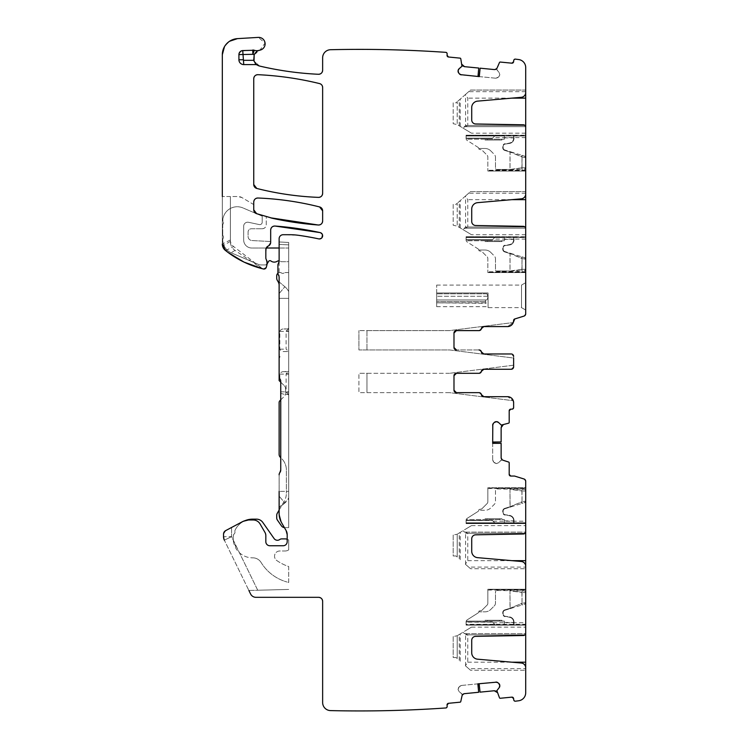 <?xml version="1.0" encoding="UTF-8"?>
<svg xmlns="http://www.w3.org/2000/svg" width="748" height="748" viewBox="0 0 748 748"><rect width="100%" height="100%" fill="white"/><g stroke="black" fill="none" stroke-linecap="round" stroke-linejoin="round"><path stroke-width="0.56" stroke-dasharray="3.74 2.81" d="M504.844 251.543A2.422 2.422 0 0 1 503.142 249.234L503.142 247.99A2.422 2.422 0 0 1 505.209 245.596L509.556 244.951A5.236 5.236 0 0 0 514.026 239.771L513.624 236.723L514.026 239.771A5.236 5.236 0 0 1 509.556 244.951L505.209 245.596L509.491 244.549A4.834 4.834 0 0 0 513.624 239.771L513.624 236.723L466.079 236.723L504.348 237.144L504.348 239.416L504.348 237.144L466.079 236.723L514.026 236.723L466.079 236.723L466.079 239.949L466.079 237.284L494.933 237.284C492.502 239.706 492.502 239.706 494.933 237.284C492.502 239.706 492.502 239.706 494.933 237.284L466.079 237.284L466.079 236.723L466.079 239.949L466.079 236.723L525.704 236.723L525.704 237.527L525.704 236.723L513.624 236.723L513.624 239.771A4.834 4.834 0 0 1 509.491 244.549L505.209 245.596A2.422 2.422 0 0 0 503.142 247.99L503.142 247.99A2.422 2.422 0 0 1 505.209 245.596A2.422 2.422 0 0 0 503.142 247.99L503.142 249.234A2.422 2.422 0 0 0 504.844 251.543L510.099 253.179L509.996 270.972L521.973 269.345L521.889 270.963L522.029 269.345L525.704 269.271L522.029 269.345L521.945 270.954L524.152 270.879L525.704 269.271L525.704 259.21L525.704 269.271A1.608 1.608 0 0 1 524.152 270.879L521.889 270.963L522.029 258.528L525.704 259.21L522.029 258.528L522.029 269.345L509.996 271.374L509.996 253.553L522.029 258.528L521.908 256.844L522.029 258.528L522.366 256.985L524.572 257.667L525.704 259.21A1.608 1.608 0 0 0 524.572 257.667L521.908 256.844L521.562 258.378L510.725 253.376L504.844 251.543A2.422 2.422 0 0 1 503.142 249.234A2.422 2.422 0 0 0 504.844 251.543L504.844 251.543M497.102 271.374L521.889 270.963L496.036 270.972A1.608 1.608 0 0 1 495.485 269.766A1.608 1.608 0 0 0 496.036 270.972L509.996 270.972L497.102 271.374M495.485 258.808L495.485 269.766L495.485 258.808A4.03 4.03 0 0 0 494.306 255.956A4.03 4.03 0 0 1 495.485 258.808M490.735 252.385L494.306 255.956L490.735 252.385A8.06 8.06 0 0 0 485.041 250.019A8.06 8.06 0 0 1 490.735 252.385M504.348 240.753L504.348 237.144L504.348 240.753L466.219 240.753L466.079 239.949A2.422 2.422 0 0 0 467.201 241.987A2.422 2.422 0 0 1 466.079 239.949L466.079 237.144L466.219 240.753L504.348 240.753M478.842 250.019L485.041 250.019L478.842 250.019A2.422 2.422 0 0 0 477.85 248.747L467.201 241.987A2.422 2.422 0 0 1 466.079 239.949L466.079 237.527L466.079 239.949A2.422 2.422 0 0 0 467.201 241.987L477.85 248.747A2.422 2.422 0 0 1 478.842 250.019M510.725 253.376L521.908 256.844L510.725 253.376M525.704 268.27L525.704 260.211M525.666 260.211L525.666 268.27M499.514 240.753L487.434 240.753L499.514 240.753L499.514 241.557L485.013 241.557L501.936 241.557L499.514 241.557L499.514 240.753M485.013 240.753L487.434 240.753L485.013 240.753L485.013 241.557L485.013 240.753M501.936 241.557L501.936 240.753L501.936 241.557M504.844 508.771A2.422 2.422 0 0 0 503.142 511.08L503.142 512.333A2.422 2.422 0 0 0 505.209 514.717L509.556 515.372A5.236 5.236 0 0 1 514.026 520.552L513.624 523.591L525.704 523.591L525.704 521.197L525.704 523.591L466.079 523.591L504.348 523.179L504.348 520.898L504.348 523.179L466.079 523.591L525.704 523.591L525.704 522.787L466.079 522.787L466.079 520.365L466.079 523.348L494.933 523.03C492.502 520.608 492.502 520.608 494.933 523.03C492.502 520.608 492.502 520.608 494.933 523.03L466.079 523.03L466.079 520.365L466.079 523.179L466.219 519.561L504.348 519.561L504.348 523.179L504.348 519.561L466.219 519.561L466.079 520.365A2.422 2.422 0 0 1 467.201 518.327A2.422 2.422 0 0 0 466.079 520.365L466.079 523.591L514.026 523.591L514.026 520.552A5.236 5.236 0 0 0 509.556 515.372L505.209 514.717L509.491 515.765A4.834 4.834 0 0 1 513.624 520.552L513.624 523.591L466.079 523.591L466.079 520.365A2.422 2.422 0 0 1 467.201 518.327L477.85 511.567A2.422 2.422 0 0 0 478.842 510.295L485.041 510.295A8.06 8.06 0 0 0 490.735 507.939L494.306 504.358A4.03 4.03 0 0 0 495.485 501.515L495.485 490.557A1.608 1.608 0 0 1 496.036 489.342A1.608 1.608 0 0 0 495.485 490.557L495.485 501.515A4.03 4.03 0 0 1 494.306 504.358L490.735 507.939A8.06 8.06 0 0 1 485.041 510.295L478.842 510.295A2.422 2.422 0 0 1 477.85 511.567L467.201 518.327A2.422 2.422 0 0 0 466.079 520.365L492.268 520.365L494.933 523.03L492.53 520.636L466.079 520.636L492.268 520.365L466.079 520.365L466.079 523.591L466.079 522.787L525.704 522.787L525.704 487.733L487.836 487.733L525.704 487.733L525.704 488.538L525.704 487.733L487.836 487.733L487.836 488.538L487.836 487.733L525.704 487.733L525.704 523.591L513.624 523.591L513.624 520.552A4.834 4.834 0 0 0 509.491 515.765L505.209 514.717A2.422 2.422 0 0 1 503.142 512.333L503.142 512.333A2.422 2.422 0 0 0 505.209 514.717A2.422 2.422 0 0 1 503.142 512.333L503.142 511.08A2.422 2.422 0 0 1 504.844 508.771L510.099 507.144L509.996 489.342L521.973 490.969L521.945 489.36L522.029 490.969L525.704 491.043L522.029 490.969L521.945 489.36L524.152 489.435L525.704 491.043L525.704 501.104L525.704 491.043A1.608 1.608 0 0 0 524.152 489.435L521.889 489.36L522.029 501.796L525.704 501.104L522.029 501.796L522.029 490.969L509.996 488.94L509.996 506.761L522.029 501.796L521.908 503.479L522.029 501.796L522.366 503.329L524.572 502.647L525.704 501.104A1.608 1.608 0 0 1 524.572 502.647L521.908 503.479L521.562 501.936L509.996 506.761L510.725 506.948L504.844 508.771A2.422 2.422 0 0 0 503.142 511.08A2.422 2.422 0 0 1 504.844 508.771L504.844 508.771M497.102 488.94L521.889 489.36L497.102 488.94M477.85 511.567L467.201 518.327L477.85 511.567A2.422 2.422 0 0 0 478.972 509.528L481.086 509.089A1.206 1.206 0 0 0 481.936 508.734L487.126 503.544A2.422 2.422 0 0 0 487.836 501.833L487.836 487.733L525.704 488.135L487.836 488.135L487.836 501.833A2.422 2.422 0 0 1 487.126 503.544L481.936 508.734A1.206 1.206 0 0 1 481.086 509.089L478.972 509.528A2.422 2.422 0 0 1 477.85 511.567M510.725 506.948L521.908 503.479L510.725 506.948M525.704 492.053L525.704 500.103M525.666 500.103L525.666 492.053M499.514 519.561L487.434 519.561L499.514 519.561L499.514 518.757L485.013 518.757L501.936 518.757L499.514 518.757L499.514 519.561M485.013 519.561L487.434 519.561L485.013 519.561L485.013 518.757L485.013 519.561M501.936 518.757L501.936 519.561L501.936 518.757M504.844 610.303A2.422 2.422 0 0 0 503.142 612.612L503.142 613.865A2.422 2.422 0 0 0 505.209 616.249L509.556 616.904A5.236 5.236 0 0 1 514.026 622.084L513.624 625.122L525.704 625.122L514.026 625.122L514.026 622.084A5.236 5.236 0 0 0 509.556 616.904L505.209 616.249L509.491 617.296A4.834 4.834 0 0 1 513.624 622.084L513.624 625.122L466.079 625.122L504.348 624.711L504.348 622.43L504.348 624.711L466.079 625.122L514.026 625.122L466.079 625.122L466.079 621.897L492.268 621.897L494.933 624.561C492.502 622.14 492.502 622.14 494.933 624.561C492.502 622.14 492.502 622.14 494.933 624.561L466.079 624.879L494.933 624.561L492.53 622.168L466.079 621.897L466.079 624.561L466.079 622.168L492.53 622.168L466.079 621.897L466.079 624.711L466.219 621.092L504.348 621.092L504.348 624.711L504.348 621.092L466.219 621.092L466.079 621.897A2.422 2.422 0 0 1 467.201 619.858A2.422 2.422 0 0 0 466.079 621.897L466.079 625.122L525.704 625.122L525.704 624.318L466.079 624.318L466.079 621.897A2.422 2.422 0 0 1 467.201 619.858L477.85 613.098A2.422 2.422 0 0 0 478.842 611.827L485.041 611.827A8.06 8.06 0 0 0 490.735 609.47L494.306 605.889A4.03 4.03 0 0 0 495.485 603.047L495.485 592.089A1.608 1.608 0 0 1 496.036 590.873A1.608 1.608 0 0 0 495.485 592.089L495.485 603.047A4.03 4.03 0 0 1 494.306 605.889L490.735 609.47A8.06 8.06 0 0 1 485.041 611.827L478.842 611.827A2.422 2.422 0 0 1 477.85 613.098L467.201 619.858A2.422 2.422 0 0 0 466.079 621.897L466.079 625.122L466.079 624.318L525.704 624.318L525.704 589.265L487.836 589.265L525.704 589.265L525.704 590.069L525.704 589.265L487.836 589.265L487.836 590.069L487.836 589.265L525.704 589.265L525.704 625.122L525.704 622.729L525.704 625.122L513.624 625.122L513.624 622.084A4.834 4.834 0 0 0 509.491 617.296L505.209 616.249A2.422 2.422 0 0 1 503.142 613.865L503.142 613.865A2.422 2.422 0 0 0 505.209 616.249A2.422 2.422 0 0 1 503.142 613.865L503.142 612.612A2.422 2.422 0 0 1 504.844 610.303L510.099 608.676L509.996 590.873L521.973 592.5L521.945 590.892L522.029 592.5L525.704 592.575L522.029 592.5L521.945 590.892L524.152 590.967L525.704 592.575L525.704 602.636L525.704 592.575A1.608 1.608 0 0 0 524.152 590.967L521.889 590.892L522.029 603.327L525.704 602.636L522.029 603.327L522.029 592.5L509.996 590.471L509.996 608.292L522.029 603.327L521.908 605.01L522.029 603.327L522.366 604.861L524.572 604.178L525.704 602.636A1.608 1.608 0 0 1 524.572 604.178L521.908 605.01L521.562 603.468L509.996 608.292L510.725 608.479L504.844 610.303A2.422 2.422 0 0 0 503.142 612.612A2.422 2.422 0 0 1 504.844 610.303L504.844 610.303M497.102 590.471L521.889 590.892L497.102 590.471M477.85 613.098L467.201 619.858L477.85 613.098A2.422 2.422 0 0 0 478.972 611.06L481.086 610.62A1.206 1.206 0 0 0 481.936 610.265L487.126 605.076A2.422 2.422 0 0 0 487.836 603.365L487.836 589.265L525.704 589.667L487.836 589.667L487.836 603.365A2.422 2.422 0 0 1 487.126 605.076L481.936 610.265A1.206 1.206 0 0 1 481.086 610.62L478.972 611.06A2.422 2.422 0 0 1 477.85 613.098M510.725 608.479L521.908 605.01L510.725 608.479M525.704 593.585L525.704 601.635M525.666 601.635L525.666 593.585M499.514 621.092L487.434 621.092L499.514 621.092L499.514 620.288L485.013 620.288L501.936 620.288L499.514 620.288L499.514 621.092M485.013 621.092L487.434 621.092L485.013 621.092L485.013 620.288L485.013 621.092M501.936 620.288L501.936 621.092L501.936 620.288M504.844 150.011A2.422 2.422 0 0 1 503.142 147.702L503.142 146.458A2.422 2.422 0 0 1 505.209 144.065L509.556 143.42A5.236 5.236 0 0 0 514.026 138.24L513.624 135.192L514.026 138.24A5.236 5.236 0 0 1 509.556 143.42L505.209 144.065L509.491 143.018A4.834 4.834 0 0 0 513.624 138.24L513.624 135.192L466.079 135.192L504.348 135.612L504.348 137.884L504.348 135.612L466.079 135.192L514.026 135.192L466.079 135.192L466.079 138.417L466.079 135.753L494.933 135.753C492.502 138.174 492.502 138.174 494.933 135.753C492.502 138.174 492.502 138.174 494.933 135.753L466.079 135.753L466.079 135.192L466.079 138.417L466.079 135.192L525.704 135.192L525.704 135.996L525.704 135.192L513.624 135.192L513.624 138.24A4.834 4.834 0 0 1 509.491 143.018L505.209 144.065A2.422 2.422 0 0 0 503.142 146.458L503.142 146.458A2.422 2.422 0 0 1 505.209 144.065A2.422 2.422 0 0 0 503.142 146.458L503.142 147.702A2.422 2.422 0 0 0 504.844 150.011L510.099 151.648L509.996 169.441L521.973 167.814L521.945 169.431L522.029 167.814L525.704 167.739L522.029 167.814L521.945 169.431L524.152 169.347L525.704 167.739L525.704 157.678L525.704 167.739A1.608 1.608 0 0 1 524.152 169.347L521.889 169.431L522.029 156.996L525.704 157.678L522.029 156.996L522.029 167.814L509.996 169.843L509.996 152.022L522.029 156.996L521.908 155.313L522.029 156.996L522.366 155.453L524.572 156.136L525.704 157.678A1.608 1.608 0 0 0 524.572 156.136L521.908 155.313L521.562 156.846L510.725 151.844L504.844 150.011A2.422 2.422 0 0 1 503.142 147.702A2.422 2.422 0 0 0 504.844 150.011L504.844 150.011M497.102 169.843L521.889 169.431L496.036 169.441A1.608 1.608 0 0 1 495.485 168.235A1.608 1.608 0 0 0 496.036 169.441L509.996 169.441L497.102 169.843M495.485 157.276L495.485 168.235L495.485 157.276A4.03 4.03 0 0 0 494.306 154.425A4.03 4.03 0 0 1 495.485 157.276M490.735 150.853L494.306 154.425L490.735 150.853A8.06 8.06 0 0 0 485.041 148.487A8.06 8.06 0 0 1 490.735 150.853M504.348 139.222L504.348 135.612L504.348 139.222L466.219 139.222L466.079 138.417A2.422 2.422 0 0 0 467.201 140.456A2.422 2.422 0 0 1 466.079 138.417L466.079 135.612L466.219 139.222L504.348 139.222M478.842 148.487L485.041 148.487L478.842 148.487A2.422 2.422 0 0 0 477.85 147.216L467.201 140.456A2.422 2.422 0 0 1 466.079 138.417L466.079 135.996L466.079 138.417A2.422 2.422 0 0 0 467.201 140.456L477.85 147.216A2.422 2.422 0 0 1 478.842 148.487M510.725 151.844L521.908 155.313L510.725 151.844M525.704 166.739L525.704 158.679M525.666 158.679L525.666 166.739M499.514 139.222L487.434 139.222L499.514 139.222L499.514 140.026L485.013 140.026L501.936 140.026L499.514 140.026L499.514 139.222M485.013 139.222L487.434 139.222L485.013 139.222L485.013 140.026L485.013 139.222M501.936 140.026L501.936 139.222L501.936 140.026M285.175 550.986A6.04 6.04 0 0 0 288.644 549.892L288.644 549.892A6.04 6.04 0 0 1 285.175 550.986L279.789 550.986A5.236 5.236 0 0 0 276.788 560.523A46.741 46.741 0 0 0 288.691 566.526L288.691 582.458A106.366 106.366 0 0 1 287.054 582.019A106.366 106.366 0 0 0 288.691 582.458L288.691 566.526A46.741 46.741 0 0 1 276.788 560.523A5.236 5.236 0 0 1 279.789 550.986L285.175 550.986M287.185 539.252A6.04 6.04 0 0 1 288.691 540.037A6.04 6.04 0 0 0 285.175 538.906L281.641 538.906A3.226 3.226 0 0 0 279.752 539.514A4.03 4.03 0 0 1 274.095 538.551L262.8 522.422A7.658 7.658 0 0 0 256.536 519.159L252.534 519.159A19.336 19.336 0 0 0 235.115 530.108A2.422 2.422 0 0 0 234.928 531.669A2.422 2.422 0 0 1 235.115 530.108A19.336 19.336 0 0 1 245.176 520.617M261.08 562.459A9.668 9.668 0 0 0 252.74 557.84A9.668 9.668 0 0 1 261.08 562.459A44.319 44.319 0 0 0 287.054 582.019A44.319 44.319 0 0 1 261.08 562.459M279.126 248.009L288.691 248.009L288.691 261.707L281.098 261.707A3.226 3.226 0 0 0 277.218 261.295A5.638 5.638 0 0 1 270.916 260.987A1.608 1.608 0 0 0 268.682 261.286L265.83 264.932L260.996 264.932A6.442 6.442 0 0 1 258.481 264.418L231.562 252.992L258.481 264.418A6.442 6.442 0 0 0 260.996 264.932L265.83 264.932L267.045 263.38L266.858 260.837L267.045 264.007A4.03 4.03 0 0 1 266.905 265.044L266.316 267.251A2.422 2.422 0 0 1 263.418 268.971L266.316 267.251L263.418 268.971L262.071 268.644L235.04 250.402C231.917 248.214 230.365 245.204 230.375 241.38L230.375 196.518L238.032 196.518L241.931 197.584L253.75 204.578L253.75 209.814L253.75 204.578L241.931 197.584A7.658 7.658 0 0 0 238.032 196.518L222.324 196.518L230.375 196.518L230.375 240.005C230.393 242.717 231.478 244.905 233.619 246.569L262.651 268.784A96.698 96.698 0 0 0 263.418 268.971L266.316 267.251L267.045 264.007L265.83 257.761L266.213 248.009L251.73 248.009A8.06 8.06 0 0 1 243.67 239.949A8.06 8.06 0 0 0 251.73 248.009L288.691 248.009L288.691 261.707L281.098 261.707A3.226 3.226 0 0 0 279.126 260.837M243.67 239.949L243.67 226.242L243.67 239.949M248.542 222.296A4.03 4.03 0 0 0 243.67 226.242A4.03 4.03 0 0 1 248.542 222.296L259.285 224.578A2.422 2.422 0 0 0 262.211 222.221A2.422 2.422 0 0 1 259.285 224.578L248.542 222.296M262.211 216.144L262.211 222.221L262.211 216.144L242.922 207.916A14.502 14.502 0 0 0 222.801 219.8A2.422 2.422 0 0 0 223.156 221.333A2.422 2.422 0 0 1 222.801 219.8A14.502 14.502 0 0 1 242.922 207.916L262.211 216.144M288.691 272.74A4.03 4.03 0 0 0 287.587 272.581L285.427 272.581A2.422 2.422 0 0 0 284.09 272.983A2.422 2.422 0 0 1 285.427 272.581L287.587 272.581A4.03 4.03 0 0 1 288.691 272.74L288.691 527.62L284.773 527.62L288.691 527.62L288.691 272.74M280.958 272.581A2.422 2.422 0 0 0 284.09 272.983A2.422 2.422 0 0 1 280.958 272.581L279.939 272.581L280.958 272.581M277.929 273.282A3.226 3.226 0 0 1 279.939 272.581A3.226 3.226 0 0 0 276.713 275.806L276.713 278.228A4.03 4.03 0 0 0 277.256 280.238L278.265 281.996A6.442 6.442 0 0 1 279.126 285.222L279.126 350.747L279.126 285.222M279.126 353.72L279.126 350.747L279.126 353.72A2.422 2.422 0 0 0 279.537 355.048A2.422 2.422 0 0 1 279.126 353.72M289.719 234.713L298.592 235.321L318.741 238.893L321.892 237.808L318.741 238.893L298.592 235.321L283.155 234.713C280.715 234.947 279.369 236.293 279.126 238.743L279.126 261.248L277.919 265.007L277.919 273.067L279.126 277.312L279.126 358.189A2.422 2.422 0 0 0 279.537 355.048A2.422 2.422 0 0 1 279.126 358.189L279.126 380.564L284.399 385.828L280.743 382.172M285.577 388.68A4.03 4.03 0 0 0 284.399 385.828A4.03 4.03 0 0 1 285.577 388.68L285.577 393.401L285.577 388.68M280.743 457.692L280.313 457.262A4.03 4.03 0 0 1 279.126 454.41L279.126 402.518A2.422 2.422 0 0 1 279.836 400.806L284.399 396.244A4.03 4.03 0 0 0 285.577 393.401A4.03 4.03 0 0 1 284.399 396.244L280.743 399.899M286.381 470.006A16.119 16.119 0 0 0 281.659 458.608A16.119 16.119 0 0 1 286.381 470.006L286.381 493.203L286.381 470.006M280.743 381.368L280.743 470.006L280.743 381.368L279.939 378.946L280.743 381.368A4.03 4.03 0 0 0 279.939 378.946L279.126 376.534L279.827 378.797A4.03 4.03 0 0 0 279.939 378.946L279.126 376.534L280.743 381.368L280.743 470.006L279.126 474.84L279.126 513.521L279.126 510.08L284.221 501.263A16.119 16.119 0 0 0 286.381 493.203A16.119 16.119 0 0 1 284.221 501.263L277.256 513.334A4.03 4.03 0 0 0 276.713 515.353L276.713 517.84A4.03 4.03 0 0 0 277.443 520.15L281.472 525.9A4.03 4.03 0 0 0 284.773 527.62A4.03 4.03 0 0 1 284.39 527.602M222.726 239.799A14.502 14.502 0 0 0 231.562 252.992A14.502 14.502 0 0 1 222.726 239.799A2.422 2.422 0 0 1 222.726 239.641A2.422 2.422 0 0 0 222.726 239.799M222.726 224.428L222.726 235.33L222.726 224.428A2.422 2.422 0 0 0 223.156 221.333A2.422 2.422 0 0 1 222.726 224.428M223.128 238.462A2.422 2.422 0 0 0 222.726 235.33A2.422 2.422 0 0 1 223.128 238.462A2.422 2.422 0 0 0 222.726 239.641A2.422 2.422 0 0 1 223.128 238.462M233.657 534.334A19.336 19.336 0 0 0 234.133 544.422A19.336 19.336 0 0 1 233.657 534.334A2.422 2.422 0 0 0 234.928 531.669A2.422 2.422 0 0 1 233.657 534.334M235.648 546.966A2.422 2.422 0 0 0 235.985 548.49A19.336 19.336 0 0 0 252.74 557.84A19.336 19.336 0 0 1 235.985 548.49A2.422 2.422 0 0 1 235.648 546.966A2.422 2.422 0 0 0 234.133 544.422A2.422 2.422 0 0 1 235.648 546.966M288.691 540.037L288.691 549.855L288.691 540.037M280.743 391.84L288.691 391.84L288.691 497.981L284.708 502.806L279.126 507.153L279.126 513.521L281.613 522.787L286.11 530.575A8.06 8.06 0 0 1 287.185 534.605L287.185 541.72C286.952 544.17 285.605 545.516 283.155 545.75L269.86 545.75C267.419 545.516 266.073 544.17 265.83 541.72L265.83 535.652L264.97 532.426L260.098 523.993C258.49 521.412 256.171 520.066 253.123 519.963L249.71 519.963L242.137 521.852L225.672 530.613L223.53 534.165L224.344 540.168L250.561 593.931C251.73 596.091 253.535 597.222 255.994 597.325L318.611 597.325M284.866 503.002L279.126 507.817L279.126 496.158L284.866 503.002A15.194 15.194 0 0 0 288.691 498.149L288.691 491.361L279.126 491.361L288.691 491.361L288.691 371.186L284.016 371.7L288.691 371.7L288.691 391.84M279.126 376.534L279.126 298.368L288.691 298.368L288.691 328.802L286.11 331.084L286.11 349.138L288.691 351.373L288.691 371.7L286.11 371.7M288.691 351.373L288.691 328.475L284.016 328.989L288.691 328.989L288.691 371.186M288.691 328.802L286.11 328.989M288.691 328.475L288.691 298.368L279.126 298.368L279.126 293.571L284.866 286.727A15.194 15.194 0 0 1 288.691 291.58L288.691 242.464L288.691 291.58A15.194 15.194 0 0 0 284.866 286.727L279.126 281.912L279.126 293.571L284.866 286.727L279.126 281.912L279.126 277.312A4.03 4.03 0 0 0 278.527 275.189L277.919 273.067A4.03 4.03 0 0 0 278.527 275.189L277.919 273.067L277.919 265.007A2.422 2.422 0 0 1 278.378 263.605M436.664 293.01L436.664 296.292L436.664 292.982L488.079 292.982L488.079 307.634L488.079 292.982L436.664 292.982L486.733 293.01L486.957 293.805L436.664 293.805L486.957 293.805L487.958 296.292C487.771 298.779 487.2 300.004 486.247 299.985L436.664 299.985L436.664 296.292L436.664 302.846L436.664 299.985L486.247 299.985C487.2 300.004 487.771 298.779 487.958 296.292L486.733 293.01L488.079 292.982L436.664 293.01M485.91 302.846L485.34 299.985L485.91 302.846L436.664 302.846L436.664 306.671L436.664 302.846L486.144 303.305M525.704 284.334L525.704 310.055L525.704 284.334M436.664 306.671L487.518 306.671L488.079 307.634L521.515 307.634L521.515 285.072L521.515 307.634L525.704 310.055M514.755 318.966L524.002 316.095L525.704 313.786L525.704 67.535C525.358 63.113 523.02 60.448 518.673 59.541C523.02 60.448 525.358 63.113 525.704 67.535M507.574 326.577L513.278 322.538L449.557 330.607L358.909 330.607L366.959 330.607L366.959 349.942L366.959 330.607L366.959 349.942L366.959 330.607L449.557 330.607L513.278 322.538A6.04 6.04 0 0 1 507.574 326.577L513.278 322.538A6.04 6.04 0 0 1 507.574 326.577L483.741 326.577A2.422 2.422 0 0 0 481.357 328.587A2.422 2.422 0 0 1 478.972 330.607L456.411 330.607L479.038 330.607L481.422 328.587L479.038 330.607M456.411 330.607A2.422 2.422 0 0 0 453.989 333.019L453.989 347.521A2.422 2.422 0 0 0 456.411 349.942L478.972 349.942A2.422 2.422 0 0 1 481.357 351.953A2.422 2.422 0 0 0 483.741 353.972L483.806 353.972M479.038 349.942L481.422 351.953L479.038 349.942L456.411 349.942M483.806 369.278L511.202 369.278L513.624 366.866L513.624 356.385L511.202 353.972A2.422 2.422 0 0 1 513.624 356.385L511.202 353.972A2.422 2.422 0 0 1 513.624 356.385L513.624 358.049L449.557 349.942L358.909 349.942L358.909 330.607L358.909 349.942L449.557 349.942L513.624 358.049M479.038 373.308L481.422 371.298L479.038 373.308L456.411 373.308L478.972 373.308A2.422 2.422 0 0 0 481.357 371.298A2.422 2.422 0 0 1 483.741 369.278L511.202 369.278L513.624 366.866A2.422 2.422 0 0 1 511.202 369.278A2.422 2.422 0 0 0 513.624 366.866L513.624 365.202L449.557 373.308L513.624 365.202M479.038 392.653L481.422 394.664L479.038 392.653L456.411 392.653A2.422 2.422 0 0 1 453.989 390.232L453.989 375.73A2.422 2.422 0 0 1 456.411 373.308M507.574 396.674L483.806 396.674L507.574 396.674L513.278 400.713L507.574 396.674A6.04 6.04 0 0 1 513.278 400.713A6.04 6.04 0 0 0 507.574 396.674L483.741 396.674A2.422 2.422 0 0 1 481.357 394.664A2.422 2.422 0 0 0 478.972 392.653L456.411 392.653M510.8 409.165L512.006 409.165L513.624 407.557L513.624 402.723M498.533 422.48L501.3 425.079L508.631 423.172L509.192 422.405L509.192 410.783M509.192 474.438L509.192 462.816L508.631 462.049L501.3 460.132L498.533 462.731L496.251 463.564L493.493 461.965L492.67 459.973L492.67 441.909L501.132 441.909L501.132 427.66M525.704 692.788C525.358 697.211 523.02 699.876 518.673 700.773C523.02 699.876 525.358 697.211 525.704 692.788L525.704 481.301L524.002 478.991L514.764 476.121L510.8 476.046M513.736 699.791L515.12 701.231L513.736 699.791L513.614 698.585M499.178 687.664L496.859 690.675L499.477 697.781L500.29 698.267L511.856 697.136M448.501 703.307L460.067 702.185L460.777 701.559L461.965 694.069L459.113 691.573L458.075 689.385L459.384 686.486L461.292 685.467L479.281 683.719L480.094 692.134L494.278 690.75M322.64 601.355L322.64 702.54C323.099 707.356 325.717 710.039 330.513 710.6C369.082 711.498 407.613 710.619 446.107 707.945L447.164 706.271L447.052 705.074M320.107 232.591L322.528 234.881L320.107 232.591M270.673 241.52L251.926 240.538C249.589 240.201 248.317 238.864 248.102 236.518L248.102 231.974C248.299 230.01 249.374 228.935 251.328 228.748L262.211 228.748L251.328 228.748A3.226 3.226 0 0 0 248.102 231.974L248.102 236.518A4.03 4.03 0 0 0 251.926 240.538L270.673 241.52L270.673 242.333A4.03 4.03 0 0 1 268.252 246.027L270.673 242.333L268.252 246.027L270.673 242.333L270.673 230.066M225.578 250.543L228.168 252.534L225.578 250.543L233.619 246.569M244.007 262.09L263.1 268.897L244.007 262.09M222.324 54.716L222.324 244.063L223.194 247.71M229.524 41.28L224.503 46.61L229.524 41.28M254.198 54.669L259.949 50.153L265.054 43.01L258.284 37.4L237.49 38.625M259.706 66.076L254.011 61.186L259.706 66.076M447.052 55.249L447.164 54.043L446.107 52.369C407.613 49.705 369.082 48.816 330.513 49.723C325.717 50.284 323.099 52.968 322.64 57.774L322.64 70.247M459.113 68.751L461.965 66.245L460.777 58.765L460.067 58.138L448.501 57.007M511.856 63.178L500.29 62.056L499.477 62.533L496.859 69.648L499.178 72.65L499.776 74.996L498.757 76.904L495.859 78.222L477.879 76.464L478.692 68.049L464.517 66.665M513.736 60.532L515.12 59.092L513.736 60.532L513.614 61.729M253.75 184.541L253.75 78.718M322.64 87.497L322.64 193.349M322.64 210.852L322.64 220.987M270.664 217.827L256.629 213.676L253.75 209.814L253.75 202.044M524.002 316.095L525.704 313.786M467.771 227.018L462.675 229.412L457.215 226.13L457.215 203.278L456 204.344L453.185 204.344L453.185 225.232L457.215 226.13L453.185 225.232L453.185 204.344L456 204.344L457.215 203.278L457.215 226.13L463.031 229.627L465.593 227.018L465.593 195.92L457.215 203.278L465.35 196.135L467.771 199.66L467.771 227.018L524.974 227.018L465.593 227.018M466.191 228.196L525.638 228.196L524.974 227.018A2.422 2.422 0 0 0 523.329 226.335L475.672 225.503A4.03 4.03 0 0 1 471.717 221.473L471.717 209.075A6.442 6.442 0 0 1 477.598 202.661L521.291 198.837A4.834 4.834 0 0 0 525.704 194.022L525.704 191.6L470.511 191.6L465.35 196.135M467.771 125.486L462.675 127.88L457.215 124.598L457.215 101.747L456 102.813L453.185 102.813L453.185 123.701L457.215 124.598L453.185 123.701L453.185 102.813L456 102.813L457.215 101.747L457.215 124.598L463.031 128.095L465.593 125.486L465.593 94.388L457.215 101.747L465.35 94.603L467.771 98.128L467.771 125.486L524.974 125.486L465.593 125.486M466.191 126.664L525.638 126.664L524.974 125.486A2.422 2.422 0 0 0 523.329 124.804L475.672 123.972A4.03 4.03 0 0 1 471.717 119.942L471.717 107.544A6.442 6.442 0 0 1 477.598 101.13L521.291 97.305A4.834 4.834 0 0 0 525.704 92.49L525.704 90.069L470.511 90.069L465.35 94.603M487.836 171.049L487.836 170.245L487.836 171.049L525.704 171.049L487.836 171.049L525.704 171.049L525.704 170.245L525.704 171.049L487.836 171.049M525.704 170.647L525.704 135.996L466.079 135.996L466.079 135.192L466.079 135.996L525.704 135.996L525.704 170.647L487.836 170.647L525.704 170.647M477.85 147.216A2.422 2.422 0 0 1 478.972 149.254L481.086 149.703A1.206 1.206 0 0 1 481.936 150.049L487.126 155.238A2.422 2.422 0 0 1 487.836 156.949L487.836 170.647L487.836 156.949A2.422 2.422 0 0 0 487.126 155.238L481.936 150.049A1.206 1.206 0 0 0 481.086 149.703L478.972 149.254A2.422 2.422 0 0 0 477.85 147.216M525.704 135.435L525.704 137.585L525.704 135.435L466.079 135.435L525.704 135.435M487.836 272.581L487.836 271.776L487.836 272.581L525.704 272.581L487.836 272.581L525.704 272.581L525.704 271.776L525.704 272.581L487.836 272.581M525.704 272.179L525.704 237.527L466.079 237.527L466.079 236.723L466.079 237.527L525.704 237.527L525.704 272.179L487.836 272.179L525.704 272.179M477.85 248.747A2.422 2.422 0 0 1 478.972 250.786L481.086 251.234A1.206 1.206 0 0 1 481.936 251.58L487.126 256.77A2.422 2.422 0 0 1 487.836 258.481L487.836 272.179L487.836 258.481A2.422 2.422 0 0 0 487.126 256.77L481.936 251.58A1.206 1.206 0 0 0 481.086 251.234L478.972 250.786A2.422 2.422 0 0 0 477.85 248.747M525.704 236.966L525.704 239.117L525.704 236.966L466.079 236.966L525.704 236.966M500.29 62.056L499.477 62.533M497.018 68.152L494.278 69.564L480.048 68.18M496.859 69.648L496.99 68.274M499.178 72.65L499.804 74.716L499.178 72.65L496.943 69.938M499.776 74.996L498.757 76.904L499.804 74.716M497.925 77.586L495.859 78.222L498.757 76.904M461.292 74.847L478 76.483L478.748 68.049M460.777 58.765L460.067 58.138M447.164 54.043L446.107 52.369C407.613 49.705 369.082 48.816 330.513 49.723C325.717 50.284 323.099 52.968 322.64 57.774M254.17 54.744L259.949 50.153L265.054 43.01L258.284 37.4M222.324 244.063L225.335 250.346L222.567 246.045L222.324 244.063L222.324 196.518M268.252 246.027L265.83 249.72L266.213 248.009A4.03 4.03 0 0 0 265.83 249.72L265.83 257.761A4.03 4.03 0 0 0 266.213 259.463L266.858 260.837A2.01 2.01 0 0 1 267.045 261.688M283.155 234.713C280.715 234.947 279.369 236.293 279.126 238.743M279.939 472.427L279.126 474.84L279.939 472.427L279.126 474.84L279.126 507.153M279.126 513.521L281.613 522.787A18.532 18.532 0 0 1 279.126 513.521L281.613 522.787M287.185 541.72L287.185 534.605L287.185 541.72C286.952 544.17 285.605 545.516 283.155 545.75A4.03 4.03 0 0 0 287.185 541.72C286.952 544.17 285.605 545.516 283.155 545.75L269.86 545.75C267.419 545.516 266.073 544.17 265.83 541.72A4.03 4.03 0 0 0 269.86 545.75L283.155 545.75M264.97 532.426L260.098 523.993L264.97 532.426L265.83 535.652A6.442 6.442 0 0 0 264.97 532.426L265.83 535.652L265.83 541.72C266.073 544.17 267.419 545.516 269.86 545.75M249.71 519.963L253.123 519.963A8.06 8.06 0 0 1 260.098 523.993C258.49 521.412 256.171 520.066 253.123 519.963L249.71 519.963L242.137 521.852L249.71 519.963A16.119 16.119 0 0 0 242.137 521.852L231.581 527.462L231.59 536.643L231.581 527.462L225.672 530.613L223.53 534.165L224.11 532.09M248.878 590.471L288.691 589.433L257.733 590.237L231.581 536.643L224.344 540.168L248.878 590.471L257.733 590.237L231.59 536.643L223.53 536.643L224.344 540.168L231.59 536.643L223.53 536.643A8.06 8.06 0 0 0 224.344 540.168L223.53 534.165L225.672 530.613M250.561 593.931C251.73 596.091 253.535 597.222 255.994 597.325M322.64 702.54C323.099 707.356 325.717 710.039 330.513 710.6C369.082 711.498 407.613 710.619 446.107 707.945L447.164 706.271M460.067 702.185L460.777 701.559M462.096 695.575L464.517 693.658L478.748 692.265M461.965 694.069L462.105 695.444M459.113 691.573L458.103 689.665L459.113 691.573L461.825 693.798M458.075 689.385L458.702 687.319L458.103 689.665M459.384 686.486L461.292 685.467L458.702 687.319M495.859 682.101L479.15 683.728L480.048 692.143M499.477 697.781L500.29 698.267M525.704 481.301L524.002 478.991M514.764 476.121L514.287 476.046M509.192 462.816L508.631 462.049M502.806 460.151L501.132 457.561L501.132 443.265M501.3 460.132L502.675 460.132M498.533 462.731L496.532 463.564L498.533 462.731L501.01 460.254M496.251 463.564L494.26 462.731L496.532 463.564M493.493 461.965L492.67 459.973L494.26 462.731M492.67 425.247L492.67 442.031L501.132 441.956M508.631 423.172L509.192 422.405M512.006 409.165L513.624 407.557M492.53 138.156L494.933 135.753L492.53 138.156L466.079 138.156L492.53 138.156M492.53 239.687L494.933 237.284L492.53 239.687L466.079 239.687L492.53 239.687M458.702 72.995L459.384 73.837M227.065 251.702L244.185 262.174M262.211 228.748A4.03 4.03 0 0 0 266.241 224.718L266.241 216.518L256.629 213.676L266.241 216.518L266.241 224.718C265.998 227.168 264.652 228.514 262.211 228.748M265.83 249.72L265.83 257.761M266.213 259.463L266.858 260.837M279.126 298.368L279.126 241.959L288.691 242.464L279.126 241.959L279.126 261.248M279.827 378.797L279.827 374.112C280.659 372.317 282.052 371.513 284.016 371.7M284.016 351.551L288.691 351.551L284.016 351.551C282.052 351.738 280.659 350.934 279.827 349.138L279.827 331.411C280.659 329.606 282.052 328.802 284.016 328.989M288.691 394.776L286.11 394.261L288.691 394.261L286.11 394.261M280.743 393.355L284.016 394.261M498.757 683.42L497.925 682.728M525.704 670.245L525.704 668.637L468.678 668.637L470.511 670.245L525.704 670.245L470.511 670.245L465.35 665.72L467.771 662.195L467.771 634.837L462.675 632.434L457.215 635.725L462.675 632.434M525.704 568.714L525.704 567.106L468.678 567.106L470.511 568.714L525.704 568.714L470.511 568.714L465.35 564.188L467.771 560.663L467.771 533.305L462.675 530.902L457.215 534.194L462.675 530.902M494.26 422.48L493.493 423.246M449.557 373.308L358.909 373.308L366.959 373.308L366.959 392.653L366.959 373.308L366.959 392.653L366.959 373.308L449.557 373.308M449.557 392.653L358.909 392.653L358.909 373.308L358.909 392.653L449.557 392.653L513.278 400.713L449.557 392.653M241.099 51.023L254.245 50.256A8.06 8.06 0 0 0 259.21 50.34M238.921 54.595L238.921 59.756A4.834 4.834 0 0 0 243.755 64.59L255.367 64.59A4.03 4.03 0 0 1 257.424 65.151M262.071 268.644C250.393 265.671 239.584 260.659 229.655 253.619L225.335 250.346M260.098 523.993C258.49 521.412 256.171 520.066 253.123 519.963M265.83 535.652L265.83 541.72M287.185 534.605L286.11 530.575M492.268 138.417L466.079 138.417L492.268 138.417M492.268 239.949L466.079 239.949L492.268 239.949M468.678 668.637L465.35 665.72M468.678 567.106L465.35 564.188M288.691 371.504L288.204 371.7L288.691 371.7M288.691 394.448L286.11 392.167L286.11 373.794L288.204 371.7M453.185 657.511L456 657.511L457.215 658.567L456 657.511L453.185 657.511L453.185 636.613L457.215 635.725L453.185 636.613L453.185 657.511M453.185 555.979L456 555.979L457.215 557.036L456 555.979L453.185 555.979L453.185 535.082L457.215 534.194L453.185 535.082L453.185 555.979M436.664 292.982L436.664 285.072L436.664 292.982M464.461 529.827C473.456 524.413 473.456 524.413 464.461 529.827C473.456 524.413 473.456 524.413 464.461 529.827M465.593 564.403L465.593 533.305L463.031 530.687M464.461 631.359C473.456 625.945 473.456 625.945 464.461 631.359C473.456 625.945 473.456 625.945 464.461 631.359M465.593 665.935L465.593 634.837L463.031 632.219M279.126 491.361L279.126 496.158L284.708 502.806M525.704 531.566L525.704 525.61L525.704 531.566M525.704 633.098L525.704 627.142L525.704 633.098M525.704 91.677L468.678 91.677L470.511 90.069L525.704 90.069M468.678 91.677L465.593 94.388M462.675 127.88L464.461 128.955C473.456 134.369 473.456 134.369 464.461 128.955C473.456 134.369 473.456 134.369 464.461 128.955L463.031 128.095M525.704 193.208L468.678 193.208L470.511 191.6L525.704 191.6M468.678 193.208L465.593 195.92M462.675 229.412L464.461 230.487C473.456 235.901 473.456 235.901 464.461 230.487C473.456 235.901 473.456 235.901 464.461 230.487L463.031 229.627M492.67 459.973L492.67 443.33M525.704 567.106L525.704 566.301A4.834 4.834 0 0 0 521.291 561.486L477.598 557.662A6.442 6.442 0 0 1 471.717 551.239L471.717 538.85A4.03 4.03 0 0 1 475.672 534.82L523.329 533.988A2.422 2.422 0 0 0 524.974 533.305L467.771 533.305M525.704 668.637L525.704 667.833A4.834 4.834 0 0 0 521.291 663.018L477.598 659.194A6.442 6.442 0 0 1 471.717 652.77L471.717 640.381A4.03 4.03 0 0 1 475.672 636.352L523.329 635.52A2.422 2.422 0 0 0 524.974 634.837L467.771 634.837M461.292 685.467L477.86 683.85M495.859 78.222L479.29 76.605M525.704 127.216L525.704 133.181L525.704 127.216M525.704 228.748L525.704 234.713L525.704 228.748M466.191 633.659L525.638 633.659L524.974 634.837L465.593 634.837M466.191 532.127L525.638 532.127L524.974 533.305L465.593 533.305M504.722 251.926A2.824 2.824 0 0 1 502.74 249.234L502.74 247.99A2.824 2.824 0 0 1 505.143 245.194A2.824 2.824 0 0 0 502.74 247.99L502.74 249.234A2.824 2.824 0 0 0 504.722 251.926L509.986 253.563L504.722 251.926M514.026 239.771A5.236 5.236 0 0 1 509.556 244.951A5.236 5.236 0 0 0 514.026 239.771M525.704 259.21A1.608 1.608 0 0 0 524.572 257.667M524.152 270.879A1.608 1.608 0 0 0 525.704 269.271M487.434 240.753L487.434 241.557L487.434 240.753M504.722 508.388A2.824 2.824 0 0 0 502.74 511.08L502.74 512.333A2.824 2.824 0 0 0 505.143 515.12A2.824 2.824 0 0 1 502.74 512.333L502.74 511.08A2.824 2.824 0 0 1 504.722 508.388L509.986 506.751L504.722 508.388M514.026 520.552A5.236 5.236 0 0 0 509.556 515.372A5.236 5.236 0 0 1 514.026 520.552M525.704 501.104A1.608 1.608 0 0 1 524.572 502.647M524.152 489.435A1.608 1.608 0 0 1 525.704 491.043M487.434 519.561L487.434 518.757L487.434 519.561M504.722 609.919A2.824 2.824 0 0 0 502.74 612.612L502.74 613.865A2.824 2.824 0 0 0 505.143 616.651A2.824 2.824 0 0 1 502.74 613.865L502.74 612.612A2.824 2.824 0 0 1 504.722 609.919L509.986 608.283L504.722 609.919M514.026 622.084A5.236 5.236 0 0 0 509.556 616.904A5.236 5.236 0 0 1 514.026 622.084M525.704 602.636A1.608 1.608 0 0 1 524.572 604.178M524.152 590.967A1.608 1.608 0 0 1 525.704 592.575M487.434 621.092L487.434 620.288L487.434 621.092M504.722 150.395A2.824 2.824 0 0 1 502.74 147.702L502.74 146.458A2.824 2.824 0 0 1 505.143 143.663A2.824 2.824 0 0 0 502.74 146.458L502.74 147.702A2.824 2.824 0 0 0 504.722 150.395L509.986 152.031L504.722 150.395M514.026 138.24A5.236 5.236 0 0 1 509.556 143.42A5.236 5.236 0 0 0 514.026 138.24M525.704 157.678A1.608 1.608 0 0 0 524.572 156.136M524.152 169.347A1.608 1.608 0 0 0 525.704 167.739M487.434 139.222L487.434 140.026L487.434 139.222M487.958 296.292L436.664 296.292L487.958 296.292M485.312 301.594L436.664 301.594L485.312 301.594M511.875 199.66L467.771 199.66M511.875 98.128L467.771 98.128M459.225 227.336L459.225 201.511M459.225 125.804L459.225 99.98M230.375 240.005L222.296 243.998M288.691 244.886L279.126 244.381L288.691 244.886M279.827 374.112L288.691 374.112M467.771 662.195L511.875 662.195M467.771 560.663L511.875 560.663M466.079 624.879L525.704 624.879L466.079 624.879M466.079 523.348L525.704 523.348L466.079 523.348M235.04 250.402L229.655 253.619M460.244 227.944L460.244 200.623M460.244 126.421L460.244 99.091M279.827 331.411L288.691 331.411M279.827 349.138L286.11 349.138M459.225 660.334L459.225 634.51M459.225 558.803L459.225 532.978M288.204 328.989L288.691 328.989M286.11 331.084L288.691 331.084M286.11 373.794L288.691 373.794M286.11 392.167L288.691 392.167M288.204 394.261L288.691 394.261M460.244 661.232L460.244 633.902M457.215 658.567L457.215 635.725L457.215 658.567M460.244 559.7L460.244 532.37M457.215 557.036L457.215 534.194L457.215 557.036M230.375 241.38L222.567 246.045M464.957 532.127L525.638 532.127M464.957 633.659L525.638 633.659M525.638 126.664L464.957 126.664M525.638 228.196L464.957 228.196M504.348 239.416L514.026 239.416M504.348 520.898L514.026 520.898M504.348 622.43L514.026 622.43M504.348 137.884L514.026 137.884M436.664 285.072L521.515 285.072L525.704 282.66M525.704 170.245L487.836 170.245M525.704 137.585L493.1 137.585M525.704 271.776L487.836 271.776M525.704 239.117L493.1 239.117M487.836 590.069L525.704 590.069M493.1 622.729L525.704 622.729M487.836 488.538L525.704 488.538M493.1 521.197L525.704 521.197M239.276 52.94L238.921 54.576M471.474 525.61L525.704 525.61M471.474 627.142L525.704 627.142M525.704 133.181L471.474 133.181M525.704 234.713L471.474 234.713"/><path stroke-width="1.12" d="M287.185 539.252A6.04 6.04 0 0 0 285.175 538.906L281.641 538.906A3.226 3.226 0 0 0 279.752 539.514A4.03 4.03 0 0 1 274.095 538.551L262.8 522.422A7.658 7.658 0 0 0 256.536 519.159L252.534 519.159A19.336 19.336 0 0 0 245.176 520.617M270.673 241.52L270.673 242.333A4.03 4.03 0 0 1 268.252 246.027L266.213 248.009L268.252 246.027A4.03 4.03 0 0 0 266.213 248.009L279.126 248.009M268.252 246.027A4.03 4.03 0 0 0 265.83 249.72L265.83 257.761A4.03 4.03 0 0 0 266.213 259.463L266.858 260.837A2.01 2.01 0 0 1 267.045 261.688L267.045 264.007L268.682 261.286A1.608 1.608 0 0 1 270.916 260.987A5.638 5.638 0 0 0 277.218 261.295A3.226 3.226 0 0 1 279.126 260.837M277.929 273.282A3.226 3.226 0 0 0 276.713 275.806L276.713 278.228A4.03 4.03 0 0 0 277.256 280.238L278.265 281.996A6.442 6.442 0 0 1 279.126 285.222M280.743 382.172L279.126 380.564L279.126 298.368M280.743 399.899L279.836 400.806A2.422 2.422 0 0 0 279.126 402.518L279.126 454.41A4.03 4.03 0 0 0 280.313 457.262L280.743 457.692M279.126 507.817L279.126 510.08L277.256 513.334A4.03 4.03 0 0 0 276.713 515.353L276.713 517.84A4.03 4.03 0 0 0 277.443 520.15L281.472 525.9A4.03 4.03 0 0 0 284.39 527.602M453.989 347.521A2.422 2.422 0 0 0 456.411 349.942L453.989 347.521A2.422 2.422 0 0 0 456.411 349.942L453.989 347.521L453.989 333.019L456.411 330.607A2.422 2.422 0 0 0 453.989 333.019L456.411 330.607L479.038 330.607A2.422 2.422 0 0 0 481.422 328.587L483.806 326.577L507.574 326.577A6.04 6.04 0 0 0 513.624 320.527L513.278 322.538L514.755 318.966A1.608 1.608 0 0 0 513.624 320.509L514.755 318.966L524.002 316.095A2.422 2.422 0 0 0 525.704 313.786L525.704 228.748A2.422 2.422 0 0 0 523.329 226.335L475.672 225.503A4.03 4.03 0 0 1 471.717 221.473L471.717 209.075A6.442 6.442 0 0 1 477.598 202.661L521.291 198.837A4.834 4.834 0 0 0 525.704 194.022L525.704 127.216A2.422 2.422 0 0 0 523.329 124.804L475.672 123.972A4.03 4.03 0 0 1 471.717 119.942L471.717 107.544A6.442 6.442 0 0 1 477.598 101.13L521.291 97.305A4.834 4.834 0 0 0 525.704 92.49L525.704 67.535A8.06 8.06 0 0 0 518.673 59.541L515.12 59.092A1.608 1.608 0 0 0 513.736 60.532L513.614 61.729L511.856 63.178A1.608 1.608 0 0 0 513.614 61.729L511.856 63.178L500.29 62.056A0.804 0.804 0 0 0 499.477 62.533L497.14 67.881A2.824 2.824 0 0 1 494.278 69.564L480.113 68.18L479.29 76.605L460.469 74.641M483.806 353.972L481.422 351.953A2.422 2.422 0 0 0 479.038 349.942L478.972 349.942A2.422 2.422 0 0 1 481.357 351.953A2.422 2.422 0 0 0 483.741 353.972L511.202 353.972L483.806 353.972L481.422 351.953A2.422 2.422 0 0 0 483.806 353.972M498.533 422.48A2.824 2.824 0 0 0 496.532 421.657L498.533 422.48L501.3 425.079L508.631 423.172A0.804 0.804 0 0 0 509.192 422.405L509.192 410.783L510.8 409.165A1.608 1.608 0 0 0 509.192 410.783L510.8 409.165L512.006 409.165A1.608 1.608 0 0 0 513.624 407.557L513.624 402.723A6.04 6.04 0 0 0 507.574 396.674L483.806 396.674A2.422 2.422 0 0 1 481.422 394.664L483.806 396.674L481.422 394.664A2.422 2.422 0 0 0 479.038 392.653L456.411 392.653L453.989 390.232L453.989 375.73L456.411 373.308A2.422 2.422 0 0 0 453.989 375.73L456.411 373.308L479.038 373.308A2.422 2.422 0 0 0 481.422 371.298L483.806 369.278A2.422 2.422 0 0 0 481.422 371.298L483.806 369.278L511.202 369.278A2.422 2.422 0 0 0 513.624 366.866L513.624 358.049M513.624 402.723L513.278 400.713L513.624 402.723M492.67 442.031L501.132 441.956L501.132 427.66L501.637 426.033L501.132 427.66L503.077 424.976L501.702 425.958L503.077 424.976M525.704 568.714L525.704 481.301A2.422 2.422 0 0 0 524.002 478.991L514.764 476.121A1.608 1.608 0 0 0 514.287 476.046L510.8 476.046L509.192 474.438A1.608 1.608 0 0 0 510.8 476.046L509.192 474.438L509.192 462.816A0.804 0.804 0 0 0 508.631 462.049L503.077 460.244A2.824 2.824 0 0 1 501.132 457.561L501.132 443.33L492.67 443.33L492.801 424.406M499.178 687.664A2.824 2.824 0 0 0 499.804 685.598L499.178 687.664L496.859 690.675L499.477 697.781A0.804 0.804 0 0 0 500.29 698.267L511.856 697.136L513.614 698.585A1.608 1.608 0 0 0 511.856 697.136L513.614 698.585L513.736 699.791A1.608 1.608 0 0 0 515.12 701.231L518.673 700.773A8.06 8.06 0 0 0 525.704 692.788L525.704 667.833A4.834 4.834 0 0 0 521.291 663.018L477.598 659.194A6.442 6.442 0 0 1 471.717 652.77L471.717 640.381A4.03 4.03 0 0 1 475.672 636.352L523.329 635.52A2.422 2.422 0 0 0 525.704 633.098L525.704 566.301A4.834 4.834 0 0 0 521.291 561.486L477.598 557.662A6.442 6.442 0 0 1 471.717 551.239L471.717 538.85A4.03 4.03 0 0 1 475.672 534.82L523.329 533.988A2.422 2.422 0 0 0 525.704 531.566L525.704 532.127M479.15 683.728L480.048 692.143L494.278 690.75L495.943 691.105L494.278 690.75L497.14 692.433L496.027 691.152L497.14 692.433M248.878 590.471L250.561 593.931A6.04 6.04 0 0 0 255.994 597.325L318.611 597.325C321.06 597.559 322.407 598.905 322.64 601.355A4.03 4.03 0 0 0 318.611 597.325C321.06 597.559 322.407 598.905 322.64 601.355L322.64 702.54A8.06 8.06 0 0 0 330.513 710.6A1248.188 1248.188 0 0 0 446.107 707.945A1.608 1.608 0 0 0 447.164 706.271L447.052 705.074L448.501 703.307A1.608 1.608 0 0 0 447.052 705.074L448.501 703.307L460.067 702.185A0.804 0.804 0 0 0 460.777 701.559L462.03 695.855A2.824 2.824 0 0 1 464.517 693.658L478.683 692.274L477.86 683.85L496.709 682.148M279.126 491.361L279.126 513.521A18.532 18.532 0 0 0 281.613 522.787L286.11 530.575L287.185 534.605A8.06 8.06 0 0 0 286.11 530.575L287.185 534.605L287.185 541.72A4.03 4.03 0 0 1 283.155 545.75L269.86 545.75A4.03 4.03 0 0 1 265.83 541.72L265.83 535.652A6.442 6.442 0 0 0 264.97 532.426L260.098 523.993A8.06 8.06 0 0 0 253.123 519.963L249.71 519.963A16.119 16.119 0 0 0 242.137 521.852L225.672 530.613A4.03 4.03 0 0 0 223.53 534.165L223.53 536.643L223.53 534.165M278.378 263.605A4.03 4.03 0 0 0 279.126 261.248L278.378 263.605A4.03 4.03 0 0 0 279.126 261.248L278.378 263.605A2.422 2.422 0 0 0 277.919 265.007L277.919 273.067A4.03 4.03 0 0 0 278.527 275.189A4.03 4.03 0 0 1 279.126 277.312L279.126 376.534A4.03 4.03 0 0 0 279.939 378.946A4.03 4.03 0 0 1 280.743 381.368L280.743 470.006L279.939 472.427A4.03 4.03 0 0 0 280.743 470.006M322.528 234.881L321.892 237.808L322.528 234.881M270.673 242.333L270.673 230.066C270.954 227.486 272.394 226.139 274.993 226.046A4.03 4.03 0 0 0 270.673 230.066C270.954 227.486 272.394 226.139 274.993 226.046L320.107 232.591A322.323 322.323 0 0 0 274.993 226.046L320.107 232.591A3.226 3.226 0 0 1 322.566 236.424A3.226 3.226 0 0 1 318.741 238.893A275.984 275.984 0 0 0 298.592 235.321A64.468 64.468 0 0 0 289.719 234.713L283.155 234.713A4.03 4.03 0 0 0 279.126 238.743L279.126 261.248M223.194 247.71L227.065 251.702M228.168 252.534L244.007 262.09L228.168 252.534M225.335 250.346L222.324 244.063A8.06 8.06 0 0 0 225.335 250.346L225.335 250.346A96.698 96.698 0 0 0 263.418 268.971L263.418 268.971A2.422 2.422 0 0 0 266.316 267.251L266.905 265.044A4.03 4.03 0 0 0 267.045 264.007M254.17 54.744L254.011 61.186L254.198 54.669C255.779 52.08 257.452 50.64 259.21 50.34A8.153 8.153 0 0 1 259.949 50.153A6.442 6.442 0 0 0 265.054 43.001A6.442 6.442 0 0 0 258.284 37.4L237.49 38.625L229.524 41.28L237.49 38.625A16.119 16.119 0 0 0 222.324 54.716L224.503 46.61L222.324 54.716L222.324 196.518M330.513 49.723A8.06 8.06 0 0 0 322.64 57.774L322.64 70.247C322.379 72.79 320.967 74.127 318.424 74.276A4.03 4.03 0 0 0 322.64 70.247C322.379 72.79 320.967 74.127 318.424 74.276C298.602 73.341 279.032 70.611 259.706 66.076A322.323 322.323 0 0 0 318.424 74.276C298.602 73.341 279.032 70.611 259.706 66.076A8.153 8.153 0 0 1 257.424 65.151L255.367 63.421L253.722 60.317L254.198 54.669A12.333 12.333 0 0 1 252.908 54.305L254.245 50.256A8.06 8.06 0 0 0 259.21 50.34M459.113 68.751A2.824 2.824 0 0 0 458.103 70.649L459.113 68.751L461.965 66.245L460.777 58.765A0.804 0.804 0 0 0 460.067 58.138L448.501 57.007L447.052 55.249A1.608 1.608 0 0 0 448.501 57.007L447.052 55.249L447.164 54.043A1.608 1.608 0 0 0 446.107 52.369A1248.188 1248.188 0 0 0 330.7 49.714A1248.188 1248.188 0 0 0 330.513 49.714M478 76.483L478.748 68.049L464.517 66.665L462.947 65.992L464.517 66.665L462.03 64.468L462.881 65.936L462.03 64.468M256.788 188.449L253.75 184.541A4.03 4.03 0 0 0 256.788 188.449L253.75 184.541L253.75 78.718C254.011 76.174 255.423 74.837 257.966 74.688C278.789 75.67 299.322 78.633 319.574 83.589C321.49 84.187 322.519 85.487 322.64 87.497A4.03 4.03 0 0 0 319.574 83.589C321.49 84.187 322.519 85.487 322.64 87.497L322.64 193.349C322.379 195.873 320.986 197.22 318.461 197.379C297.592 196.556 277.031 193.582 256.788 188.449A298.143 298.143 0 0 0 318.461 197.379C297.592 196.556 277.031 193.582 256.788 188.449M253.75 209.814L253.75 202.044C254.011 199.52 255.405 198.183 257.929 198.014A4.03 4.03 0 0 0 253.75 202.044C254.011 199.52 255.405 198.183 257.929 198.014C278.798 198.837 299.359 201.82 319.602 206.944L322.64 210.852L322.64 220.987C322.36 223.577 320.92 224.914 318.321 225.008A4.03 4.03 0 0 0 322.64 220.987C322.36 223.577 320.92 224.914 318.321 225.008L270.664 217.827A32.229 32.229 0 0 0 272.898 218.397L256.629 213.676L253.75 209.814A4.03 4.03 0 0 0 256.629 213.676L253.75 209.814A4.03 4.03 0 0 0 256.629 213.676M525.704 191.6L525.704 228.196M525.704 90.069L525.704 126.664M518.673 59.541L515.12 59.092A1248.188 1248.188 0 0 1 518.673 59.541M515.12 701.231L518.673 700.773A1248.188 1248.188 0 0 1 515.12 701.231M507.574 396.674L483.741 396.674A2.422 2.422 0 0 1 481.357 394.664A2.422 2.422 0 0 0 478.972 392.653L456.411 392.653L453.989 390.232A2.422 2.422 0 0 0 456.411 392.653A2.422 2.422 0 0 1 453.989 390.232M481.422 328.587L483.806 326.577A2.422 2.422 0 0 0 481.422 328.587M253.75 78.718C254.011 76.174 255.423 74.837 257.966 74.688C278.789 75.67 299.322 78.633 319.574 83.589A322.323 322.323 0 0 0 257.966 74.688A4.03 4.03 0 0 0 253.75 78.718M322.64 193.349C322.379 195.873 320.986 197.22 318.461 197.379A4.03 4.03 0 0 0 322.64 193.349M257.929 198.014C278.798 198.837 299.359 201.82 319.602 206.944L322.64 210.852A4.03 4.03 0 0 0 319.602 206.944A298.143 298.143 0 0 0 257.929 198.014M318.321 225.008L272.898 218.397A322.323 322.323 0 0 0 318.321 225.008M458.075 70.938A2.824 2.824 0 0 0 458.702 72.995L458.103 70.649M461.292 74.847L459.384 73.837A2.824 2.824 0 0 0 461.292 74.847M459.655 74.117L458.702 72.995M244.185 262.174L262.651 268.784M224.11 532.09L225.662 530.613L242.137 521.852M499.776 685.318A2.824 2.824 0 0 0 498.757 683.42L499.804 685.598M495.859 682.101L497.925 682.728A2.824 2.824 0 0 0 495.859 682.101M497.607 682.503L498.757 683.42M525.704 670.245L525.704 633.659M496.251 421.657A2.824 2.824 0 0 0 494.26 422.48L496.532 421.657M492.67 425.247L493.493 423.246A2.824 2.824 0 0 0 492.67 425.247M493.231 423.546L494.26 422.48M513.624 365.202L513.624 366.866M243.755 64.59L242.735 50.574L254.245 50.256A4.03 4.03 0 0 0 252.731 50.041L252.908 54.305L238.921 54.595L238.921 59.756A4.834 4.834 0 0 0 243.755 64.59L255.367 64.59A4.03 4.03 0 0 1 257.424 65.151M238.921 54.595A4.03 4.03 0 0 1 242.735 50.574L242.717 50.574C240.398 50.911 239.126 52.248 238.921 54.595L238.921 54.576M277.919 265.007L277.919 273.067M266.905 265.044L266.316 267.251M279.939 472.427A4.03 4.03 0 0 0 279.126 474.84M223.53 536.643A8.06 8.06 0 0 0 224.344 540.168M511.202 369.278L483.741 369.278A2.422 2.422 0 0 0 481.357 371.298A2.422 2.422 0 0 1 478.972 373.308L456.411 373.308A2.422 2.422 0 0 0 453.989 375.73M513.624 356.385A2.422 2.422 0 0 0 511.202 353.972M507.574 326.577L483.741 326.577A2.422 2.422 0 0 0 481.357 328.587A2.422 2.422 0 0 1 478.972 330.607L456.411 330.607A2.422 2.422 0 0 0 453.989 333.019M480.113 68.18L479.15 76.586M478.683 692.274L478 683.84M501.132 443.33L492.67 443.181M525.704 227.018L524.974 227.018M525.704 199.66L511.875 199.66M525.704 125.486L524.974 125.486M525.704 98.128L511.875 98.128M511.875 662.195L525.704 662.195M525.704 634.837L524.974 634.837M511.875 560.663L525.704 560.663M525.704 533.305L524.974 533.305M243.755 60.317L253.722 60.317M255.367 64.59L255.367 63.421M243.194 59.756L238.921 59.756M241.099 51.023L239.276 52.94"/></g></svg>
